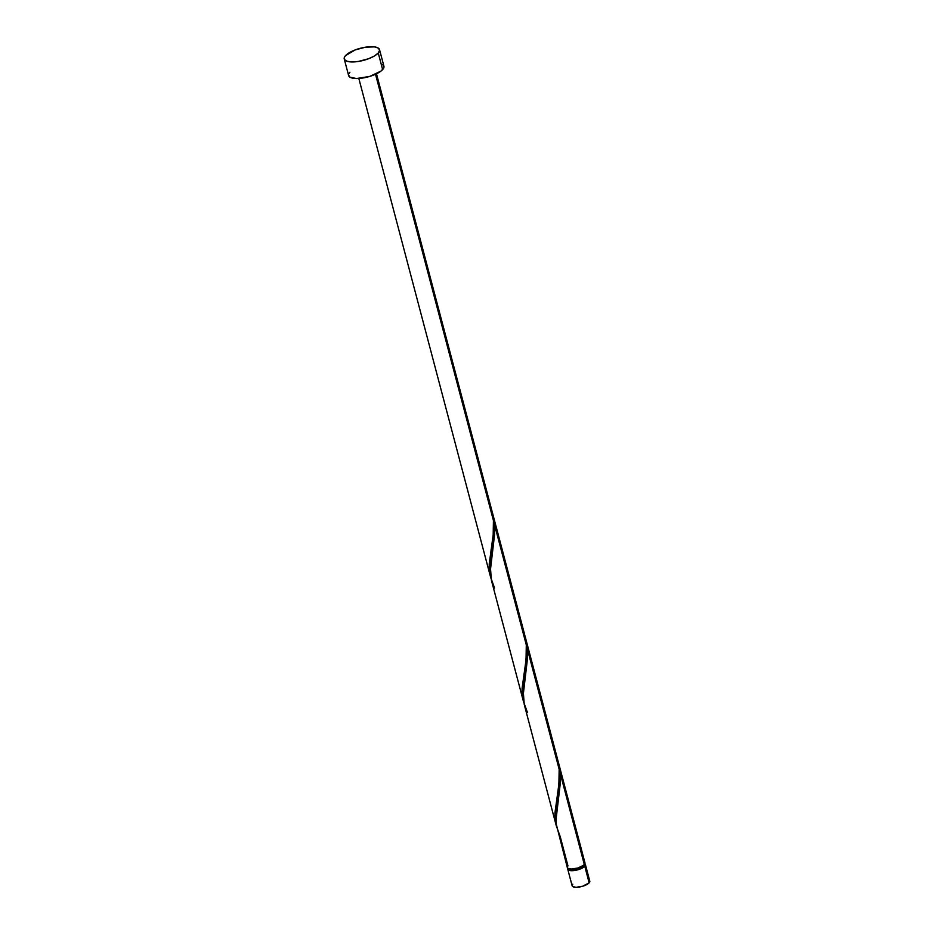 <?xml version="1.0" encoding="UTF-8"?>
<svg xmlns="http://www.w3.org/2000/svg" width="934" height="934" viewBox="0 0 934 934"><rect width="100%" height="100%" fill="white"/><g stroke="black" fill="none" stroke-linecap="round" stroke-linejoin="round"><path stroke-width="1.4" d="M584.777 863.787L589.156 882.828A9.13 3.117 -14.8 0 0 589.786 881.159L585.408 864.569A9.13 3.117 165.2 0 1 584.766 866.238L579.967 869.087L573.184 870.663L568.397 870.033L567.895 868.281M584.847 863.833A9.13 3.117 165.2 0 1 585.408 864.569M568.608 868.748L570.943 870.255L575.029 870.103L582.221 867.651L583.948 866.308L583.657 865.211L583.948 866.308A8.219 2.814 -14.8 0 0 584.532 864.802L584.439 864.464M344.249 58.982L348.627 75.572A18.248 6.246 -14.8 0 0 363.595 77.884A18.248 6.246 -14.8 0 0 382.636 69.583L378.258 53.005L382.636 69.583A18.248 6.246 -14.8 0 0 383.921 66.244L379.543 49.665A18.248 6.246 165.2 0 1 378.258 53.005A18.248 6.246 165.2 0 1 359.216 61.305A18.248 6.246 165.2 0 1 344.249 58.982A18.248 6.246 165.2 0 1 345.522 55.643A18.248 6.246 165.2 0 1 364.564 47.354A18.248 6.246 165.2 0 1 379.543 49.665M494.553 588.046L490.84 577.772L490.233 571.608L494.576 534.517L494.483 524.546L526.297 644.939L524.418 633.719L492.592 513.291L494.483 524.546L494.67 532.485L490.373 566.704L491.377 580.142L523.355 701.142L522.118 688.218L525.912 660.758L526.484 648.359L526.297 644.939L494.483 524.546L492.043 511.318M491.856 510.723L492.627 513.431M491.074 578.613L489.393 571.001L489.253 563.844L493.28 534.166L493.432 520.565L375.515 74.253L493.432 520.565L491.914 510.781L376.484 73.809M567.463 866.624L567.965 865.911L560.272 836.806L556.571 826.52L555.952 820.356L560.307 783.276L560.213 773.294L584.334 864.58A9.13 3.117 -14.8 0 0 584.976 862.911L558.322 762.039L559.851 769.885L560.388 781.233L556.279 813.292L556.162 823.706L567.323 867.581A9.13 3.117 -14.8 0 0 574.807 868.737A9.13 3.117 -14.8 0 0 584.334 864.58L560.213 773.294L557.761 760.066M557.715 759.902L558.334 762.097M527.418 712.432L523.705 702.146L523.098 695.982L527.441 658.89L527.348 648.92L559.162 769.312L557.481 758.887L525.457 637.665L526.998 645.511L527.523 656.859L523.227 691.078L524.254 704.551L556.22 825.528L554.983 812.592L558.777 785.132L559.349 772.733L559.162 769.312L527.348 648.92L524.896 635.692M524.85 635.529L525.468 637.724M556.804 827.372L556.22 825.528M523.939 702.998L523.355 701.142M490.49 576.768L358.831 78.468M567.288 867.289L567.965 868.375L571.223 869.064L577.866 868.001L583.516 865.328L584.999 863.285L584.497 862.234M382.648 64.656L383.652 65.637L383.652 68.147L381.002 71.077L369.724 76.425L356.426 78.538L349.9 77.16L348.557 75M348.896 73.669L349.911 72.233M345.522 55.643L355.118 49.946L365.357 47.214L374.429 46.875L378.27 48.078L379.613 50.226L378.258 53.005L374.417 55.982L368.661 58.702L358.423 61.434L352.036 61.948L347.156 61.305L344.506 59.601L344.518 57.091L345.522 55.643M568.549 868.655L568.643 869.005A8.219 2.814 -14.8 0 0 575.379 870.044A8.219 2.814 -14.8 0 0 583.948 866.308L584.556 865.059M589.156 880.365L589.821 881.439L589.156 882.828L582.688 886.238L576.044 887.3L572.775 886.611L572.11 885.537M572.273 884.872L572.787 884.148M567.767 869.239L572.145 885.817A9.13 3.117 -14.8 0 0 579.629 886.973A9.13 3.117 -14.8 0 0 589.156 882.828L584.766 866.238A9.13 3.117 165.2 0 1 575.251 870.395A9.13 3.117 165.2 0 1 567.767 869.239A9.13 3.117 165.2 0 1 567.884 868.316M487.641 498.628L491.891 510.711L493.432 520.565L493.175 535.24L489.206 564.895L489.416 571.223L490.922 578.146M520.507 623.001L524.756 635.085L526.297 644.939L526.04 659.614L522.071 689.269L522.281 695.596L523.776 702.52M553.36 747.375L557.621 759.459L559.162 769.312L558.894 783.988L554.936 813.642L555.135 819.97L556.641 826.894M491.004 550.219L491.121 549.496M523.869 674.593L523.986 673.869M556.722 798.967L556.851 798.243"/></g></svg>
